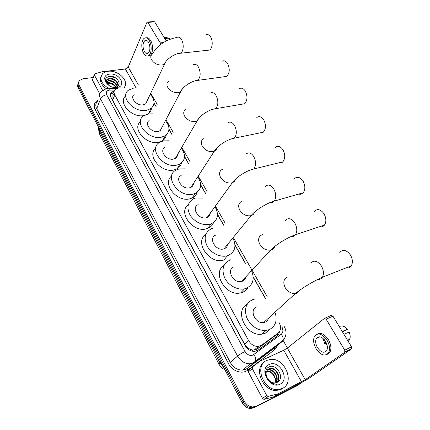 <?xml version="1.0" encoding="UTF-8"?>
<svg xmlns="http://www.w3.org/2000/svg" width="430" height="430" viewBox="0 0 430 430"><rect width="100%" height="100%" fill="white"/><g stroke="black" fill="none" stroke-linecap="round" stroke-linejoin="round"><path stroke-width="0.64" d="M133.418 88.069L118.508 87.935L115.369 89.279C113.848 90.789 113.654 92.67 114.783 94.928L248.637 340.625C251.093 344.629 254.345 346.564 258.387 346.44L261.633 345.22L278.081 333.11C280.967 330.514 281.327 327.047 279.172 322.71M249.706 349.096L246.761 347.015L249.706 349.096L251.985 349.912L254.114 350.138L257.194 349.047L274.195 336.437M111.838 97.852L112.262 95.804L111.838 97.852L111.209 97.959M111.897 97.954L112.595 100.201L244.643 344.226L246.761 347.015M265.353 298.458L253.216 277.167M245.202 263.106L234.99 245.181M223.595 225.191L217.489 214.473M205.69 193.774L200.681 184.981M188.485 163.583L184.524 156.627M171.946 134.558L168.974 129.349M156.036 106.645L154.004 103.082M301.188 382.797L299.511 384.092L254.952 406.984L251.829 407.726C248.137 407.538 245.229 405.587 243.1 401.878L78.706 86.763C77.921 85.188 77.884 83.759 78.604 82.469C77.884 83.759 77.921 85.188 78.706 86.763L243.1 401.878C245.229 405.587 248.137 407.538 251.829 407.726L254.952 406.984L298.356 384.893L253.867 407.764L250.749 408.5C247.067 408.317 244.165 406.371 242.047 402.668L78.228 88.134C77.443 86.564 77.411 85.135 78.126 83.845M299.57 384.065L297.205 385.694L253.867 407.764M114.278 90.907L111.698 92.176C110.193 93.681 109.999 95.551 111.112 97.787L245.17 345.58C247.589 349.552 250.808 351.482 254.829 351.369L258.113 350.133L276.963 336.195C278.344 335.137 279.156 333.659 279.392 331.756M110.467 94.342L111.123 93.579L114.052 92.235M256.043 406.205L252.915 406.941C249.217 406.753 246.299 404.802 244.165 401.082L79.19 85.382C78.255 83.479 78.378 81.829 79.555 80.437L83.146 78.765L93.1 77.55M283.08 340.313L287.444 348.026M278.248 332.981L276.64 336.427M108.36 88.247C101.12 83.501 99.19 78.669 102.587 73.75C103.931 72.401 105.769 71.584 108.097 71.294C118.476 69.628 130.295 82.049 123.786 87.924M106.108 88.58C101.012 84.699 99.314 80.689 101.012 76.567M112.816 87.134L115.278 87.209C123.324 86.204 117.277 75.422 109.86 76.277C104.662 77.561 104.098 80.421 108.161 84.855M109.645 74.116C119.449 72.573 127.151 86.349 116.96 87.43C106.957 89.096 99.325 74.96 109.645 74.116M117.965 86.081C117.524 81.711 114.724 79.292 109.569 78.819L106.962 79.808L107.177 79.26C106.129 80.319 106.07 81.646 107 83.237L109.215 85.608M118.094 85.957C119.298 82.49 113.988 77.814 109.784 78.276L107.177 79.26M117.019 86.693C115.606 83.044 112.837 81.136 108.709 80.985L106.393 81.748M117.304 86.543C116.084 82.689 113.289 80.657 108.924 80.442L106.35 81.415M107.016 83.259L107.86 83.135C110.085 83.06 112.149 83.834 114.052 85.446L115.606 87.156M115.939 87.086C114.122 84.124 111.499 82.624 108.07 82.598L106.78 82.85M107.097 83.404C109.413 83.205 111.676 83.834 113.88 85.296M113.063 87.193L115.46 87.435L113.015 87.182M109.123 85.548L107 83.237M124.748 86.672L124.222 87.93M115.95 78.153L109.989 76.271M102.576 90.278L94.315 74.911L92.407 80.098L94.208 74.546M99.819 93.977L92.407 80.098M147.506 22.016L153.972 21.538L154.655 21.882L147.899 22.376L147.221 22.037L146.915 22.414L128.242 67.037L125.377 68.993L102.163 71.735L94.756 73.863L94.315 74.911M166.206 40.936L154.655 21.882M160.422 44.661L160.213 42.876L147.899 22.376M148.484 42.247C147.382 40.501 146.227 39.909 145.018 40.479C142.572 43.054 142.373 46.768 144.416 51.627C145.528 53.417 146.705 54.008 147.947 53.411C150.355 50.815 150.538 47.096 148.484 42.247M148.189 55.873L149.85 55.567C153.016 54.051 153.488 44.983 150.581 40.404C149.199 38.195 147.721 37.351 146.157 37.872M143.695 53.288C145.211 55.728 146.818 56.54 148.511 55.712C151.672 54.191 152.134 45.118 149.231 40.528C147.737 38.168 146.168 37.362 144.528 38.125C141.287 39.614 140.825 48.681 143.695 53.288M165.808 40.28L167.179 40.452M170.35 39.103L164.658 38.394M170.398 39.087L168.071 37.953L163.921 37.168M282.343 388.473L277.742 389.601C263.133 390.741 254.055 365.221 266.906 360.378L270.481 359.432C284.665 357.303 295.388 382.619 282.343 388.473M283.069 388.064L281.188 389.29L276.598 390.424C263.079 391.52 253.399 368.655 264.246 362.167M277.092 382.361C285.509 378.679 276.78 363.097 269.277 366.849C263.44 368.843 264.751 379.523 271.416 383.071L276.248 384.334L278.07 384.028C273.48 384.436 269.927 382.512 267.417 378.25C269.309 381.335 271.787 382.904 274.851 382.947L277.092 382.361M269.191 364.533C279.172 359.211 290.492 379.454 279.994 384.194C269.782 389.843 258.457 368.849 269.191 364.533M276.856 382.48C281.322 377.97 276.157 368.091 270.282 368.65L267.766 369.477M277.103 382.361C281.887 377.997 276.726 367.731 270.723 368.311L268.895 368.741C265.745 370.719 265.256 373.89 267.417 378.25M275.791 382.829C279 377.948 273.91 369.504 268.546 370.01L267.025 370.321M276.071 382.759C279.591 377.943 274.464 369.155 268.981 369.671L267.197 370.09M274.904 382.947C277.183 377.975 272.244 370.552 267.256 371.025L266.826 371.359C268.648 371.337 270.325 372.014 271.857 373.39C274.872 376.228 275.877 379.416 274.872 382.947M266.826 371.359L266.466 371.391M267.256 371.025L266.589 371.101M207.12 50.337L209.496 50.079C212.571 48.499 213.194 40.732 210.512 36.819C209.023 34.669 207.421 34.002 205.701 34.835M134.117 94.552C129.575 97.82 136.858 106.124 143.195 104.834L145.689 103.823L147.157 100.727M150.242 94.24C154.956 99.83 155.219 104.581 151.037 108.494L146.313 110.397C133.929 113.004 119.535 96.739 128.317 90.284L133.751 88.021L137.084 87.935M144.098 115.519L143.819 115.568C131.752 118.169 117.546 102.528 125.721 95.852M151.489 108.129C151.333 110.386 150.344 112.23 148.517 113.654L147.995 114.02M223.917 76.776L226.68 76.395C229.781 73.084 230.061 68.725 227.508 63.323C225.814 60.904 224.014 60.216 222.1 61.264M149.156 120.529C143.98 123.786 151.484 132.977 158.122 131.424L160.239 130.591L162.04 127.162M165.469 120.626C170.156 126.7 170.108 131.709 165.33 135.654L161.363 137.202C148.393 140.336 133.553 122.33 143.566 115.89L148.318 113.961L152.462 113.864M166.211 134.993C165.883 137.374 164.685 139.266 162.626 140.664L158.681 142.228C146.34 145.275 131.709 128.618 140.395 121.631M241.423 104.296L244.605 103.748C247.551 100.4 247.75 96.121 245.202 90.907C243.273 88.193 241.246 87.489 239.123 88.795M164.83 147.495C158.944 150.683 166.668 160.911 173.629 159.057L175.306 158.417C176.725 157.552 177.456 156.294 177.504 154.644M181.309 148.097C185.921 154.719 185.507 159.987 180.079 163.905L176.999 165.061C163.378 168.791 148.119 148.758 159.503 142.448L163.443 140.906L168.501 140.814M181.449 162.97C180.923 165.475 179.498 167.404 177.181 168.759L174.123 169.92C161.46 173.473 146.383 155.606 155.681 148.339M259.677 132.967L263.3 132.22C266.057 128.844 266.17 124.652 263.633 119.653C261.429 116.6 259.156 115.874 256.817 117.492M181.17 175.521C174.51 178.563 182.433 189.979 189.759 187.786L190.925 187.362C192.592 186.496 193.473 185.131 193.575 183.271M197.795 176.751C202.267 183.97 201.444 189.485 195.322 193.296L193.263 194.032C178.928 198.44 163.282 176.074 176.166 170.033L179.165 168.909L185.255 168.856M197.225 192.135C196.472 194.752 194.801 196.698 192.221 197.967L190.173 198.708C177.144 202.831 161.589 183.529 171.635 176.02M278.753 162.868C280.285 163.33 281.639 163.002 282.816 161.874C285.353 158.493 285.364 154.408 282.859 149.624C280.328 146.189 277.785 145.458 275.232 147.42M198.208 204.675C190.726 207.486 198.821 220.267 206.545 217.682L207.136 217.478C209.055 216.645 210.109 215.194 210.286 213.129M214.973 206.663C219.225 214.527 217.935 220.262 211.108 223.879L210.195 224.186C202.433 225.616 195.827 222.761 190.372 215.629C186.351 208.029 187.426 202.396 193.581 198.725L195.516 198.036L202.75 198.058M213.559 222.557C212.554 225.272 210.63 227.201 207.781 228.351L206.873 228.663C193.419 233.431 177.364 212.425 188.297 204.734M298.705 194.08C300.457 194.575 301.946 194.145 303.188 192.796C305.477 189.436 305.391 185.475 302.919 180.906C300.022 177.052 297.194 176.305 294.432 178.654M215.989 235.038C207.663 237.51 215.844 251.803 223.992 248.83L224.025 248.82C226.169 248.056 227.389 246.551 227.68 244.31M232.883 237.967C236.753 246.309 235.065 252.184 227.83 255.597L227.492 255.705C220.714 257.806 211.216 253.383 207.179 246.191C203.406 237.919 204.943 232.055 211.78 228.609L212.538 228.357M224.261 259.854L223.933 259.962C209.937 265.014 193.898 242.208 205.728 234.538M319.614 226.701C321.575 227.196 323.193 226.658 324.462 225.089C326.494 221.773 326.3 217.94 323.876 213.581C320.565 209.27 317.431 208.502 314.475 211.275M234.13 266.826C225.847 269.18 233.151 283.859 241.547 281.489L242.246 281.279C244.224 280.5 245.406 279.043 245.783 276.915M251.706 271.083C254.775 279.237 252.947 284.988 246.213 288.347L244.552 288.836C237.462 290.443 228.212 285.321 224.611 277.758C221.337 269.132 223.224 263.198 230.27 259.946L230.776 259.79M248.019 287.487C246.766 289.766 244.89 291.389 242.386 292.362L240.73 292.851C226.051 296.888 211.581 272.722 223.982 265.509M346.107 267.879C348.3 268.341 350.025 267.659 351.283 265.837C353.003 262.606 352.681 258.935 350.321 254.818C346.451 249.9 342.93 249.094 339.77 252.405M256.64 306.923C248.798 309.492 255.243 324.15 263.649 322.559L265.181 322.14C266.917 321.371 268.03 320.027 268.513 318.109M275.264 312.949C277.425 320.769 275.458 326.311 269.363 329.584L266.041 330.471C257.683 330.659 251.297 326.504 246.884 318.001C243.928 309.235 245.826 303.129 252.577 299.683L254.678 299.087M269.949 329.31L265.192 333.266L261.892 334.153C246.428 336.889 233.872 310.852 247.078 304.375M266.664 395.412L268.143 396.385L277.92 393.869L273.453 396.954L263.955 399.395L262.488 398.427L266.664 395.412L252.286 368.677L248.33 371.923L248.567 370.101L252.453 366.897M262.488 398.427L248.33 371.923M273.663 396.879L297.178 384.925C302.785 382.012 307.649 379.179 311.766 376.422L351.525 348.913L344.742 352.288L305.241 379.733L277.92 393.869M324.736 318.281L331.24 315.383L332.938 316.136L326.123 319.184L324.43 318.415L287.342 348.112L283.746 350.24L260.085 361.141L252.523 366.838L252.286 368.677M344.742 352.288L344.731 350.181L351.525 346.816L332.938 316.136M351.525 346.816L351.525 348.913M344.731 350.181L326.123 319.184M328.568 352.837L328.837 352.579L328.568 352.837M325.58 341.447C322.011 336.529 318.936 335.529 316.367 338.448C315.179 340.974 315.534 344.005 317.431 347.542C321 352.546 324.102 353.541 326.736 350.52C327.87 347.977 327.488 344.957 325.58 341.447M323.064 338.405L324.817 344.027M342.484 331.895L347.408 329.299L342.205 331.428M324.279 339.625L325.623 343.425L327.149 345.403M327.294 354.293L330.025 351.998C331.568 348.536 331.041 344.435 328.445 339.684C324.666 334.131 320.947 332.266 317.302 334.078M315.996 348.617C320.85 355.443 325.075 356.792 328.671 352.659C330.202 349.198 329.676 345.091 327.079 340.329C322.221 333.653 318.05 332.293 314.567 336.244C312.938 339.673 313.416 343.796 315.996 348.617M343.914 334.255L349.106 332.089C350.133 334.438 350.418 336.588 349.966 338.539L349.122 340.34L348.171 341.275M347.408 329.299C345.08 326.585 342.791 325.548 340.528 326.176L339.136 326.365M252.754 351.288L251.985 349.912M113.079 94.697L114.67 94.713M113.171 94.616L111.967 92.961M111.461 92.746L111.187 92.735M277.269 335.62L276.737 334.26M246.841 347.16L246.368 347.375M112.595 100.201L114.783 94.928M273.555 336.98L278.081 333.11M257.194 349.047L261.633 345.22M244.643 344.226L248.637 340.625M224.842 369.639C222.256 368.515 220.332 366.731 219.058 364.274L219.934 362.845L223.675 367.403M98.422 126.915L99.276 130.806L99.335 133.596L218.988 364.14M99.798 129.548L99.276 130.806L219.934 362.845L220.859 361.995M242.047 402.668L244.165 401.082M78.228 88.134L79.19 85.382M114.681 90.09L109.209 90.08C106.495 90.703 105.646 92.251 106.672 94.729L245.089 351.546C247.245 354.852 249.878 356.024 252.996 355.051L281.263 334.212C283.155 332.503 283.386 330.208 281.956 327.337L284.402 326.805M284.956 337.658L282.236 341.495L254.925 362.065L253.356 363.001L250.228 363.801C244.928 363.866 240.709 361.281 237.575 356.04L100.545 98.9C99.12 96.003 99.362 93.563 101.276 91.574L106.463 88.505M277.812 345.156L274.673 349.724L247.637 370.182C242.214 374.611 232.248 371.224 228.47 363.587L95.191 109.693L96.691 108.677L100.545 98.9C101.668 96.739 103.711 95.347 106.672 94.729M245.089 351.546C241.966 353.003 239.462 354.497 237.575 356.04L230.303 362.495C233.356 367.65 237.489 370.182 242.713 370.096L245.799 369.295L247.352 368.365L254.925 362.065L255.613 361.012C256.081 359.147 255.474 357.007 253.781 354.589M95.191 109.693C93.299 105.501 94.202 102.329 97.911 100.19M97.449 101.383C95.551 103.377 95.299 105.807 96.691 108.677L230.303 362.495L228.47 363.587M299.511 384.092L298.356 384.893M247.637 370.182L247.191 368.612L242.713 370.096L250.228 363.801L253.883 362.356L282.956 340.436L282.236 341.495L274.947 347.521M275.592 346.994L247.191 368.612L274.426 347.951L274.673 349.724M276.227 346.021L276.743 345.113M265.444 298.366L253.205 276.888M245.455 263.294L234.979 244.917M223.675 225.089L217.483 214.226M205.766 193.661L200.681 184.744M188.555 163.47L184.524 156.402M172.011 134.44L168.985 129.134M156.101 106.527L154.021 102.877M284.348 326.719C286.966 331.804 286.504 336.378 282.956 340.436C283.477 338.593 282.908 336.518 281.263 334.212M150.452 93.805L151.736 94.756M110.053 90.031C109.543 88.58 108.941 87.999 108.236 88.295L107.484 88.349M225.255 248.26L224.928 247.685M272.615 348.746L272.496 348.311M160.213 42.876L163.368 42.575M138.406 84.989L128.242 67.037M136.014 87.887L125.377 68.993M145.689 103.823L164.561 64.118C165.889 59.41 175.177 53.078 180.665 53.186C183.626 51.584 184.115 43.591 181.444 39.549C179.966 37.324 178.402 36.636 176.746 37.48C165.786 39.598 157.595 45.198 152.166 54.277C150.548 55.68 150.366 57.55 151.623 59.888C154.171 63.457 157.617 65.188 161.959 65.064L164.561 64.118L166.028 61.447M209.496 50.079L178.461 53.471M168.614 81.275C166.679 82.775 166.415 84.844 167.818 87.494C170.452 91.203 173.956 92.944 178.321 92.708L180.53 91.923L182.331 89.015M193.081 64.785C194.924 63.721 196.693 64.435 198.375 66.94C200.939 72.525 200.735 77.008 197.768 80.383L195.236 80.808M185.798 109.381C183.492 110.956 183.121 113.251 184.685 116.261C187.421 120.115 190.979 121.867 195.37 121.513L197.117 120.916L199.3 117.772M210.06 93.256C212.108 91.929 214.097 92.67 216.016 95.487C218.58 100.873 218.445 105.28 215.624 108.699L212.748 109.301M203.755 138.664C201.03 140.304 200.541 142.835 202.277 146.259C205.115 150.274 208.738 152.037 213.146 151.548L214.366 151.15C215.833 150.452 216.704 149.334 216.978 147.802M227.733 122.969C229.991 121.33 232.221 122.098 234.425 125.27C236.973 130.446 236.925 134.757 234.28 138.202L231.044 139.024M222.536 169.216C219.343 170.893 218.714 173.677 220.644 177.574C223.589 181.756 227.271 183.529 231.7 182.9L232.324 182.707C234.006 182.046 235.038 180.874 235.414 179.192M246.153 153.999C248.626 152.01 251.12 152.8 253.641 156.364C256.167 161.325 256.21 165.534 253.775 168.979L250.19 170.065M242.187 201.132C238.478 202.804 237.693 205.857 239.832 210.297C242.875 214.634 246.616 216.424 251.055 215.661L251.088 215.65C252.964 215.054 254.151 213.85 254.646 212.044M265.38 186.426C268.057 184.045 270.835 184.857 273.727 188.867C276.216 193.613 276.361 197.698 274.157 201.122C273.088 202.363 271.781 202.826 270.239 202.508M262.322 234.629C258.409 236.414 257.602 239.709 259.903 244.514C262.768 248.723 266.342 250.582 270.626 250.099L271.357 249.9C273.055 249.287 274.184 248.137 274.732 246.454M285.482 220.337C288.347 217.532 291.438 218.375 294.743 222.874C297.189 227.405 297.431 231.361 295.474 234.737C294.389 236.177 292.986 236.747 291.266 236.452M287.417 277.027C283.52 279.081 282.8 282.655 285.257 287.751C287.933 291.798 291.298 293.738 295.362 293.572L296.969 293.169L300.054 290.019M310.89 263.165C313.959 259.817 317.431 260.714 321.312 265.858C323.688 270.147 324.053 273.942 322.403 277.237C321.328 278.903 319.834 279.613 317.926 279.36M305.241 379.733L287.342 348.112M301.559 381.878L283.746 350.24M273.453 396.954L277.71 393.95M268.417 396.347L264.224 399.357M113.88 92.901L112.112 92.88M254.114 350.138L258.387 346.44M99.104 133.133L98.406 127.167M250.749 408.5L252.915 406.941M111.123 93.579L111.698 92.176M267.18 296.684L233.302 237.424M225.153 223.175L215.387 206.088M207.136 191.662L198.23 176.08M189.829 161.384L181.777 147.297M173.193 132.29L165.975 119.658M157.197 104.307L150.72 93.235M116.723 88.419L108.951 88.306M224.659 248.578L224.471 248.244M146.447 40.345L145.018 40.479M149.85 55.567L148.511 55.712M277.742 389.601L276.598 390.424M270.723 368.311L270.282 368.65M268.981 369.671L268.546 370.01M151.037 108.494L148.517 113.654M160.239 130.591L180.53 91.923C182.25 87.048 191.909 80.56 197.768 80.383L226.68 76.395M165.33 135.654L162.626 140.664M175.306 158.417L197.117 120.916C199.326 115.869 209.356 109.231 215.624 108.699L244.605 103.748M180.079 163.905L177.181 168.759M190.925 187.362L214.366 151.15C217.161 145.958 227.567 139.175 234.28 138.202L263.3 132.22M195.322 193.296L192.221 197.967M207.136 217.478L232.324 182.707C235.796 177.402 246.6 170.474 253.775 168.979L282.816 161.874M211.108 223.879L207.781 228.351M223.992 248.83L251.055 215.661C255.28 210.308 266.519 203.218 274.157 201.122L303.188 192.796M227.492 255.705L223.933 259.962M241.547 281.489L270.626 250.099C275.678 244.777 287.407 237.516 295.474 234.737L324.462 225.089M244.552 288.836L240.73 292.851M263.649 322.559L295.362 293.572C301.473 288.433 313.868 280.924 322.403 277.237L351.283 265.837M266.041 330.471L261.892 334.153M344.978 352.003L351.767 348.628M268.143 396.385L263.955 399.395M319.92 336.798L316.367 338.448M330.025 351.998L328.671 352.659M349.966 338.539L347.741 340.571"/></g></svg>
